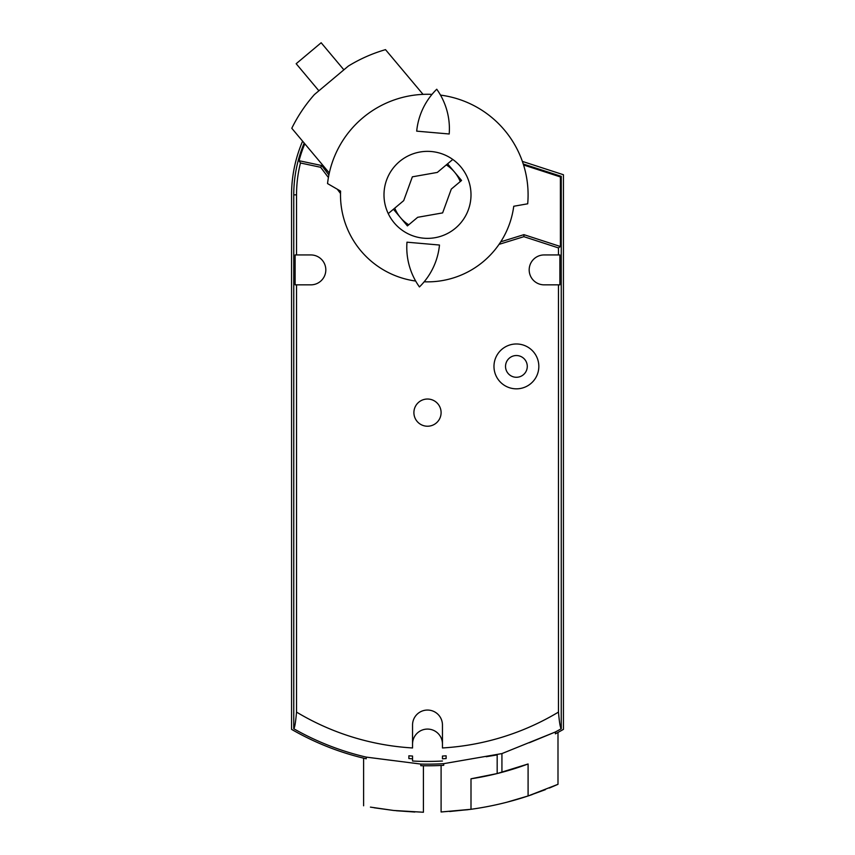 <?xml version="1.0" encoding="UTF-8"?>
<svg xmlns="http://www.w3.org/2000/svg" width="855" height="855" viewBox="0 0 855 855"><rect width="100%" height="100%" fill="white"/><g stroke="black" fill="none" stroke-linecap="round" stroke-linejoin="round"><path stroke-width="1.28" d="M394.176 222.824A43.498 43.498 0 0 1 419.944 152.019A43.498 43.498 0 0 1 468.38 209.732A43.498 43.498 0 0 1 394.176 222.824M415.68 281.049A86.996 86.996 0 0 1 340.579 191.114L327.54 183.579A100.591 100.591 0 0 1 432.021 94.371M440.496 95.108A100.591 100.591 0 0 1 527.695 203.8L513.748 206.258A86.996 86.996 0 0 1 424.176 281.797M423.033 94.36L385.509 49.643A151.164 151.164 0 0 0 348.348 66.07L314.416 94.542A151.164 151.164 0 0 0 291.79 128.282L329.314 173.009M394.754 208.139A35.344 35.344 0 0 0 408.733 224.801M460.247 181.57A35.344 35.344 0 0 0 446.267 164.908M393.439 209.24L407.418 225.902L417.678 217.298L442.634 212.895L451.301 189.083L461.561 180.469L447.582 163.807M452.776 159.458L437.322 172.421L412.367 176.825L403.699 200.636L388.245 213.6M318.883 90.79L296.172 63.719L321.159 42.75L343.881 69.821M406.98 242.189A67.973 67.973 0 0 0 419.442 286.938A67.973 67.973 0 0 0 439.481 245.032L406.98 242.189M416.695 131.146L449.196 133.989A67.973 67.973 0 0 0 436.745 89.23A67.973 67.973 0 0 0 416.695 131.146M408.872 755.809L408.872 758.556A265.296 265.296 0 0 0 412.548 758.791L412.548 756.044A262.56 262.56 0 0 1 408.872 755.809L408.872 758.556M304.188 143.074A133.743 133.743 0 0 0 293.757 194.855L293.757 728.738A234.943 8.197 -90 0 0 296.535 712.097A254.48 254.48 0 0 0 412.548 747.954L412.548 725.008A14.952 14.952 0 0 1 427.5 710.056A14.952 14.952 0 0 1 442.452 725.008L442.452 747.954A254.48 254.48 0 0 0 558.465 712.097A234.943 8.197 90 0 0 561.243 728.738L561.243 176.333L523.239 163.989M293.757 728.738A270.233 270.233 0 0 0 366.229 757.113L420.81 764.071A270.233 270.233 0 0 0 443.713 763.665L443.713 765.3C440.272 765.503 440.272 765.503 443.713 765.3A271.869 271.869 0 0 1 420.81 765.706C424.272 765.791 424.272 765.791 420.81 765.706L420.81 764.071M529.331 742.739L555.387 731.976L501.928 753.586L443.713 763.665M522.362 161.392L563.434 174.741L563.434 729.358A271.869 271.869 0 0 1 555.387 733.836C558.849 731.966 558.849 731.966 555.387 733.836C558.849 731.966 558.849 731.966 555.387 733.836L555.387 731.976A270.233 270.233 0 0 0 561.243 728.738M446.128 758.556A265.296 265.296 0 0 1 442.452 758.791L442.452 756.044A262.56 262.56 0 0 0 446.128 755.809L446.128 758.556L446.128 755.809M442.452 761.014A267.53 267.53 0 0 1 412.548 761.014L412.548 758.791L412.548 761.014M486.228 756.718L497.172 754.901L497.172 773.551L528.091 763.975A288.188 288.188 0 0 1 470.998 778.798L497.172 773.551M392.531 760.49L377.557 758.567M376.2 758.396L366.229 757.113L366.229 758.791C362.777 757.99 362.777 757.99 366.229 758.791C362.777 757.99 362.777 757.99 366.229 758.791A271.869 271.869 0 0 1 291.566 729.358L291.566 194.855A135.934 135.934 0 0 1 302.606 141.182M412.548 744.032A14.952 14.952 0 0 1 427.5 729.08A14.952 14.952 0 0 1 442.452 744.032M516.399 343.977A22.433 22.433 0 0 0 496.979 377.621A22.433 22.433 0 0 0 535.829 377.621A22.433 22.433 0 0 0 516.399 343.977M427.5 399.029A13.595 13.595 0 0 0 415.722 419.42A13.595 13.595 0 0 0 439.278 419.42A13.595 13.595 0 0 0 427.5 399.029M558.465 712.097L558.465 284.843L544.133 284.843A14.952 14.952 0 0 1 529.181 269.891A14.952 14.952 0 0 1 544.133 254.94L558.465 254.94L558.465 247.918L523.891 236.675L523.901 234.655L560.399 246.507L558.465 247.918M499.031 244.37L523.891 236.675M296.535 254.94L310.867 254.94A14.952 14.952 0 0 1 325.819 269.891A14.952 14.952 0 0 1 310.867 284.843L295.114 284.843L295.114 254.94L296.535 254.94L296.535 194.855A130.965 130.965 0 0 1 300.468 162.995L320.625 167.281L328.406 177.53M337.265 189.201L340.514 193.476M296.535 284.843L296.535 712.097M545.415 789.635L528.091 795.962L506.748 802.257L528.091 795.962L557.994 784.302L528.091 795.962A318.359 318.359 0 0 1 470.998 809.29L441.095 811.983L467.813 809.717M468.262 809.653L441.095 811.983L441.095 765.46M557.994 732.414L557.994 784.302L549.391 788.021M423.417 765.759L423.417 812.25L393.514 810.455L370.429 807.12M300.468 162.995L299.058 160.719L321.737 165.539L328.886 174.976M320.625 167.281L321.737 165.539M500.731 241.826L523.901 234.655M523.549 164.972L560.399 176.942L560.399 246.507M299.058 160.719A132.899 132.899 0 0 1 304.808 143.8M558.465 254.94L559.886 254.94L559.886 284.843L558.465 284.843M560.399 176.942L561.243 176.333M393.717 810.476L414.857 812.026L396.378 810.754M374.137 807.772L393.514 810.455M532.259 794.552L528.283 795.909M486.025 806.853L487.436 806.586M473.809 808.883L470.998 809.29L470.998 778.798M449.655 811.502L470.325 809.386M527.279 366.4A10.88 10.88 0 0 0 510.969 356.984A10.88 10.88 0 0 0 510.969 375.826A10.88 10.88 0 0 0 527.279 366.4M528.091 795.962L528.091 763.975M501.928 772.322L501.928 753.586M296.535 194.855L293.757 194.855M363.61 805.795L363.61 758.193"/></g></svg>
